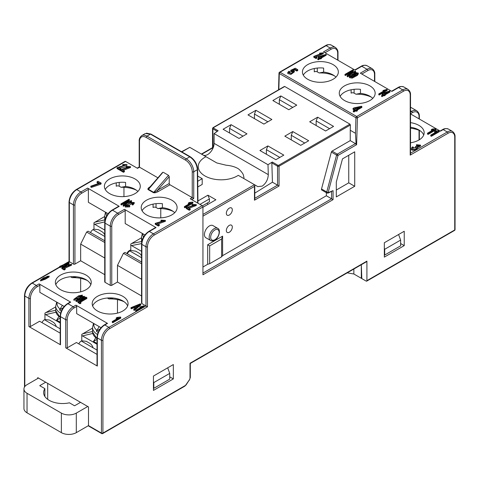 <?xml version="1.0" encoding="UTF-8"?>
<svg xmlns="http://www.w3.org/2000/svg" width="479" height="479" viewBox="0 0 479 479"><rect width="100%" height="100%" fill="white"/><g stroke="black" fill="none" stroke-linecap="round" stroke-linejoin="round"><path stroke-width="0.72" d="M99.219 326.648L96.357 331.139A16.909 9.766 0 0 0 98.129 332.354M96.357 331.139L99.919 329.085M92.573 331.211L92.549 331.953A0.707 0.575 -1.4 0 1 92.549 331.941A17.591 10.155 0 0 0 97.021 338.575M92.543 328.109L81.777 334.366L81.777 340.773L86.34 341.335L89.824 343.347A4.928 2.844 60 0 1 93.052 347.718M97.021 344.263L81.777 335.504M97.021 339.377L93.471 341.431L95.71 337.815M93.471 341.431L97.021 343.479M81.777 340.713L81.28 340.994A4.221 2.437 120 0 0 78.825 343.892M207.856 204.425L207.269 203.042M62.402 305.386L59.54 309.883A16.909 9.766 0 0 0 61.306 311.099M59.54 309.883L63.09 307.829M55.756 309.955L55.726 310.697A0.707 0.575 -1.4 0 1 55.726 310.685A17.591 10.155 0 0 0 60.198 317.314M55.726 306.853L44.954 313.11L44.954 319.511L49.517 320.074L53.001 322.086A4.928 2.844 60 0 1 56.229 326.462M60.198 323.002L44.954 314.242M60.198 318.122L56.648 320.17L58.887 316.559M56.648 320.17L60.198 322.217M42.008 322.63A4.221 2.437 -60 0 1 44.457 319.738L44.954 319.451M141.562 241.314L141.592 242.045A17.591 10.155 0 0 0 141.658 242.506M141.652 242.53L141.592 242.093A0.707 0.575 -5.8 0 1 141.592 242.045M141.562 237.74L130.791 243.997L130.791 250.433L135.719 251.194L139.203 253.199A4.161 2.401 -120 0 1 141.556 255.924M141.556 251.343L130.791 245.164M127.348 253.822A4.221 2.437 120 0 1 129.797 250.93L130.791 250.355M104.769 219.598L104.739 220.34A0.707 0.575 -1.4 0 1 104.739 220.328A17.591 10.155 0 0 0 104.835 221.238M104.739 216.496L93.968 222.753L93.968 229.16L98.536 229.722L102.021 231.734A4.928 2.844 60 0 1 104.733 234.8M104.733 230.064L93.968 223.885M104.733 236.458L92.974 229.669A4.221 2.437 120 0 0 90.525 232.566M92.974 229.669L93.968 229.094M126.851 253.535A4.221 2.437 -60 0 1 129.306 250.643L130.791 249.781M205.898 237.776A7.035 4.066 -60 0 1 204.82 232.135A7.035 4.066 -60 0 1 209.419 225.932A7.035 4.066 -60 0 1 212.933 225.585L217.664 228.315A7.035 4.066 -60 0 0 214.143 228.663A7.035 4.066 -60 0 0 209.545 234.866A7.035 4.066 -60 0 0 210.628 240.506L205.898 237.776M243.577 178.41L243.985 177.649L243.434 175.23C243.26 173.793 239.793 169.291 237.285 168.171C234.291 166.584 230.555 165.596 226.076 165.207L216.795 162.944L205.982 156.705A22.872 13.202 0 0 0 198.24 166.608A22.872 13.202 0 0 0 204.94 175.943A22.872 13.202 0 0 0 238.267 175.344L254.469 184.696L254.78 185.379L254.469 186.421L202.946 216.167M254.475 184.702L257.798 186.618L262.282 186.109C266.031 183.295 268.03 179.475 268.294 174.643L267.995 164.704L272.312 162.028L278.048 165.339A0.707 0.407 120 0 0 277.551 166.201L271.85 162.908L272.312 162.028M217.238 131.378L212.862 128.851A0.707 0.407 -60 0 1 213.359 127.989L218.137 130.749L214.107 133.593L214.107 143.359A9.149 5.281 -60 0 1 207.635 154.567A9.149 5.281 -60 0 1 203.084 155.028M229.321 215.017A4.221 2.437 120 0 0 232.081 211.299A4.221 2.437 120 0 0 231.435 207.916A4.221 2.437 120 0 0 229.321 208.126A4.221 2.437 120 0 0 226.561 211.844A4.221 2.437 120 0 0 227.208 215.227A4.221 2.437 120 0 0 229.321 215.017M229.321 232.255A4.221 2.437 120 0 0 232.081 228.537A4.221 2.437 120 0 0 231.435 225.154A4.221 2.437 120 0 0 229.321 225.358A4.221 2.437 120 0 0 226.561 229.082A4.221 2.437 120 0 0 227.208 232.465A4.221 2.437 120 0 0 229.321 232.255M340.12 96.363A17.945 10.358 0 0 1 360.465 89.334L360.465 93.357A17.945 10.358 180 0 1 369.902 96.219L369.902 96.219A17.945 10.358 180 0 1 372.764 98.375M369.902 85.879A17.945 10.358 0 0 0 350.347 83.633A17.945 10.358 0 0 0 339.264 93.201A17.945 10.358 0 0 0 344.521 100.53A17.945 10.358 0 0 0 364.076 102.775A17.945 10.358 0 0 0 375.159 93.201A17.945 10.358 0 0 0 369.902 85.879M303.297 75.101A17.945 10.358 0 0 1 323.636 68.072L323.636 72.095A17.945 10.358 180 0 1 333.079 74.958L333.079 74.958A17.945 10.358 180 0 1 335.935 77.113M333.079 64.617A17.945 10.358 0 0 0 313.517 62.372A17.945 10.358 0 0 0 302.441 71.946A17.945 10.358 0 0 0 307.698 79.269A17.945 10.358 0 0 0 327.253 81.514A17.945 10.358 0 0 0 338.336 71.946A17.945 10.358 0 0 0 333.079 64.617M410.515 142.766A17.945 10.358 0 0 0 424.166 132.707A17.945 10.358 0 0 0 418.915 125.384A17.945 10.358 0 0 0 410.515 122.648M410.515 127.246A17.945 10.358 180 0 1 418.915 129.977L418.915 129.977A17.945 10.358 180 0 1 423.723 135.006M124.163 301.782A22.166 12.801 0 0 0 108.907 298.92L113.391 298.058A17.945 10.358 0 0 0 92.639 305.949M122.828 296.327A17.945 10.358 0 0 0 103.272 294.082A17.945 10.358 0 0 0 92.196 303.65A17.945 10.358 0 0 0 97.447 310.979A17.945 10.358 0 0 0 117.008 313.224A17.945 10.358 0 0 0 128.085 303.65A17.945 10.358 0 0 0 122.828 296.327M113.391 298.058A17.945 10.358 180 0 1 122.828 300.92L122.828 300.92A17.945 10.358 180 0 1 127.636 305.949M87.34 280.526A22.166 12.801 0 0 0 72.084 277.658L76.568 276.802A17.945 10.358 0 0 0 55.815 284.688M86.004 275.066A17.945 10.358 0 0 0 66.449 272.82A17.945 10.358 0 0 0 55.372 282.394A17.945 10.358 0 0 0 60.623 289.717A17.945 10.358 0 0 0 80.185 291.962A17.945 10.358 0 0 0 91.261 282.394A17.945 10.358 0 0 0 86.004 275.066M76.568 276.802A17.945 10.358 180 0 1 86.004 279.664L86.004 279.664A17.945 10.358 180 0 1 90.812 284.688M142.065 210.706A17.945 10.358 0 0 1 162.411 203.677L162.411 207.7A17.945 10.358 180 0 1 171.847 210.562L171.847 210.562A17.945 10.358 180 0 1 174.709 212.718M171.847 200.222A17.945 10.358 0 0 0 152.292 197.977A17.945 10.358 0 0 0 141.209 207.551A17.945 10.358 0 0 0 146.466 214.873A17.945 10.358 0 0 0 166.027 217.119A17.945 10.358 0 0 0 177.104 207.551A17.945 10.358 0 0 0 171.847 200.222M105.242 189.45A17.945 10.358 0 0 1 125.588 182.421L125.588 186.445A17.945 10.358 180 0 1 135.024 189.307L135.024 189.307A17.945 10.358 180 0 1 137.886 191.462M135.024 178.96A17.945 10.358 0 0 0 115.469 176.715A17.945 10.358 0 0 0 104.386 186.289A17.945 10.358 0 0 0 109.643 193.612A17.945 10.358 0 0 0 129.198 195.863A17.945 10.358 0 0 0 140.281 186.289A17.945 10.358 0 0 0 135.024 178.96M417.161 146.969C418.622 148.735 410.689 150.747 411.455 148.101L412.569 146.873L413.323 147.161L412.467 148.215L416.335 147.269L415.467 146.622L419.544 145.251L416.91 145.161L416.461 144.7L420.556 145.137L417.161 146.969L417.311 148.227M411.419 149.214L411.455 148.101M417.161 147.831C418.622 149.598 410.689 151.609 411.455 148.963M420.556 145.137L420.556 145.999L417.311 147.843M416.461 144.7L416.461 145.562L416.91 146.023L416.91 145.161M419.293 145.742L416.91 146.023M415.467 146.622L415.467 147.484L416.131 147.754M413.323 147.161L413.323 148.023L412.688 148.592M64.509 265.486L65.413 265.091M64.731 265.611L68.042 263.073L63.659 264.995L64.731 265.611M60.031 266.671L59.636 266.444L68.683 262.474L69.084 262.708L62.276 267.971L61.851 267.725L63.935 266.138L62.755 265.462L60.031 266.671L60.031 267.533L59.636 267.306L32.267 283.107A10.556 6.095 120 0 0 24.8 296.034L24.8 386.577M62.755 265.462L62.755 266.324L60.031 267.533M63.288 266.629L62.755 266.324M61.851 267.725L61.851 268.587L62.276 268.833L62.276 267.971M69.084 262.708L69.084 263.57L64.408 267.186M59.636 266.444L59.636 267.306M63.815 267.773L65.198 268.569L64.258 269.114L62.39 268.036L70.664 264.624L68.15 264.785L71.575 264.294L63.815 267.773M71.575 264.294L71.575 265.156L64.785 268.33M68.15 264.785L68.15 265.647L68.401 265.911L68.401 265.055M70.174 265.246L68.401 265.911M62.39 268.036L62.39 268.899L64.258 269.976L64.258 269.114M65.198 268.569L65.198 269.432L64.258 269.976M121.385 204.126L120.959 203.88L128.923 199.282L129.378 199.545L124.893 204.174L131.144 200.563L131.569 200.809L123.606 205.407L123.151 205.144L127.642 200.515L121.385 204.126L121.385 204.988L120.959 204.743L120.959 203.88M125.743 202.473L121.385 204.988M123.151 205.144L123.151 206.006L123.606 206.269L123.606 205.407M131.569 200.809L131.569 201.671L130.18 202.473M126.564 204.563L123.606 206.269M129.378 199.545L129.378 200.408L126.791 203.078M127.677 206.281L129.54 205.611L129.719 206.024L125.258 206.186L130.252 202.449L134.24 202.497L132.911 204.108L132.234 204L133.216 202.845L129.246 203.407L126.306 205.85L127.677 206.281M132.952 203.359L126.516 206.204M132.234 204L132.234 204.862L132.911 204.97L132.911 204.108M129.719 206.024L129.719 206.88L125.258 207.048L125.258 206.186M134.24 202.497L134.24 203.359L132.911 204.97M436.076 128.935L428.082 133.551L427.49 133.204L433.717 129.611L431.345 129.599L432.292 129.055L435.692 128.713L436.076 129.797L428.082 134.413L427.49 134.066L427.49 133.204M431.345 129.599L431.345 130.462L432.13 130.528M428.082 133.551L428.082 134.413M439.345 130.821L431.351 135.437L430.753 135.09L436.986 131.497L434.615 131.486L435.561 130.941L438.962 130.599L439.345 131.683L431.351 136.299L430.753 135.952L430.753 135.09M434.615 131.486L434.615 132.348L435.399 132.414M431.351 135.437L431.351 136.299M287.783 72.431L288.903 71.215L289.633 71.533L288.813 72.545L293.172 71.275L290.687 70.305L295.268 68.228L297.752 69.665L296.818 70.203L294.819 69.048L292.412 70.132L294.322 71.072L290.963 73.538L287.783 72.431M294.322 71.072L294.322 71.934L290.963 74.401L287.747 73.532L287.747 72.67M294.819 69.048L294.819 69.91L293.813 70.365M296.818 70.203L296.818 71.066L294.819 69.91M297.752 69.665L297.752 70.527L296.818 71.066M290.687 70.305L291.148 71.575L291.148 70.712M289.633 71.533L289.633 72.395L289.029 72.922M292.974 71.754L291.148 71.575M384.703 93.74L384.302 93.86M383.338 93.303L384.397 93.914L387.984 91.842L383.338 93.303M382.008 95.77L381.595 95.537L383.499 94.435L382.032 93.585L389.631 90.98L389.972 91.178L384.811 94.153L385.266 94.417L382.008 95.77L382.008 96.632L381.595 96.393L381.595 95.537M383.913 94.674L383.913 95.537L382.008 96.632M384.368 94.938L384.368 95.8L383.913 95.537M385.266 94.417L385.266 95.279L384.368 95.8M389.972 91.178L389.972 92.04L384.811 95.016M382.032 93.585L382.032 94.447L382.751 94.866M320.918 56.911L320.517 57.037M319.553 56.48L320.613 57.091L324.199 55.019L319.553 56.48M318.224 58.947L317.811 58.707L319.715 57.606L318.248 56.761L326.187 54.349L321.026 57.33L321.481 57.594L318.224 58.947L318.224 59.809L317.811 59.57L317.811 58.707M320.128 57.845L320.128 58.707L318.224 59.809M320.583 58.109L320.583 58.971L320.128 58.707M321.481 57.594L321.481 58.456L320.583 58.971M326.187 54.349L326.187 55.211L321.026 58.193M318.248 56.761L318.248 57.624L318.966 58.037M315.32 56.187L316.972 57.145L316.032 57.684L313.805 56.396L322.313 53.157L319.894 53.462L319.571 53.157L323.253 52.87L315.32 56.187M323.253 52.87L323.253 53.732L316.338 56.773M319.571 53.157L319.894 54.325L319.894 53.462M321.954 53.708L319.894 54.325M313.805 56.396L313.805 57.258L316.032 58.546L316.032 57.684M316.972 57.145L316.972 58.001L316.032 58.546M357.1 73.952L355.478 73.898L350.586 76.748M355.478 73.036L350.383 76.395L352.293 76.766L357.304 73.437L355.478 73.036L355.478 73.898M350.335 75.305L355.628 72.527L358.322 73.089L357.388 74.508L352.167 77.281L349.377 76.748L350.335 75.305M358.322 73.089L358.322 73.952L357.388 75.371L352.167 78.143L349.377 77.61L349.377 76.748M387.2 89.537L379.2 94.153L378.787 93.914L385.014 90.315L383.008 90.519L386.93 89.381L387.2 90.399L379.2 95.016L378.787 94.776L378.787 93.914M383.008 90.519L383.17 91.381M379.2 94.153L379.2 95.016M345.401 74.64L344.976 74.389L352.933 69.796L353.394 70.06L348.916 74.694L355.167 71.084L355.598 71.329L347.634 75.927L347.173 75.664L351.658 71.024L345.401 74.64L345.401 75.502L344.976 75.251L344.976 74.389M349.772 72.976L345.401 75.502M347.173 75.664L347.173 76.526L347.634 76.79L347.634 75.927M355.598 71.329L355.598 72.191L354.149 73.03M350.604 75.077L347.634 76.79M353.394 70.06L353.394 70.922L350.802 73.604M357.22 108.517L355.592 108.889M354.52 108.266L356.083 109.176L359.675 107.098L354.52 108.266M353.897 111.146L353.28 110.793L355.19 109.691L353.017 108.44L353.915 107.919L361.358 106.26L361.861 106.548L356.699 109.529L357.376 109.919L356.478 110.433L355.801 110.044L353.897 111.146L353.897 112.008L353.28 111.655L353.28 110.793M355.801 110.044L355.801 110.906L353.897 112.008M356.478 110.433L356.478 111.296L355.801 110.906M357.376 109.919L357.376 110.781L356.478 111.296M361.861 106.548L361.861 107.41L357.376 110.002M353.017 108.44L353.017 109.302L354.442 110.122M156.974 223.304L159.315 224.657L158.375 225.196L155.22 223.376L164.351 220.591L161.525 220.562L161.022 220.154L165.393 220.424L156.974 223.304M165.393 220.424L165.393 221.286L158.106 223.956M161.022 220.154L161.022 221.017L161.525 221.424L161.525 220.562M164.117 221.076L161.525 221.424M155.22 223.376L155.22 224.238L158.375 226.058L158.375 225.196M159.315 224.657L159.315 225.519L158.375 226.058M192.941 202.306L184.948 206.922L184.397 206.605L190.624 203.006L188.343 203.048L189.289 202.503L192.582 202.102L192.941 203.168L184.948 207.784L184.397 207.467L184.397 206.605M188.343 203.048L188.343 203.91L188.983 203.952M184.948 206.922L184.948 207.784M187.996 207.599L190.199 208.868L189.259 209.413L186.289 207.694L195.288 204.82L192.546 204.856L192.085 204.473L196.306 204.623L187.996 207.599M196.306 204.623L196.306 205.485L189.097 208.233M192.085 204.473L192.085 205.335L192.546 205.719L192.546 204.856M195.037 205.317L192.546 205.719M186.289 207.694L186.289 208.557L189.259 210.275L189.259 209.413M190.199 208.868L190.199 209.73L189.259 210.275M122.205 169.614L124.408 170.889L123.468 171.428L120.498 169.716L129.498 166.836L126.761 166.878L126.294 166.488L130.522 166.644L122.205 169.614M130.522 166.644L130.522 167.506L123.313 170.255M126.294 166.488L126.294 167.351L126.761 167.74L126.761 166.878M129.252 167.333L126.761 167.74M120.498 169.716L120.498 170.578L123.468 172.29L123.468 171.428M124.408 170.889L124.408 171.751L123.468 172.29M118.714 167.602L120.918 168.871L119.978 169.416L117.008 167.698L126.007 164.824L123.271 164.86L122.804 164.477L127.031 164.626L118.714 167.602M127.031 164.626L126.546 166.363M126.294 166.578L119.822 168.237M122.804 164.477L122.804 165.333L123.271 165.722L123.271 164.86M125.761 165.315L123.271 165.722M117.008 167.698L117.008 168.56L119.978 170.279L119.978 169.416M120.918 169.734L119.978 170.279M120.918 168.871L120.918 169.494M99.41 183.164L90.812 186.187L91.417 186.541L101.099 183.056L98.003 181.266L97.063 181.81L99.41 183.164M97.063 181.81L97.063 182.673L98.309 183.391M101.099 183.056L101.099 183.918L100.339 184.355L100.339 183.493M91.417 186.541L91.417 187.403L100.339 184.355M90.812 186.187L90.812 187.049L91.417 187.403M137.311 306.368L136.156 306.847M138.006 305.219L135.282 306.344L136.485 307.039L139.718 304.452L138.006 305.219L138.006 305.806M131.491 307.925L130.989 307.638L140.317 303.83L140.82 304.123L134.312 309.56L133.779 309.248L135.773 307.62L134.288 306.764L131.491 307.925L131.491 308.787L130.989 308.5L130.989 307.638M134.288 306.764L134.288 307.626L131.491 308.787M135.156 308.123L134.288 307.626M133.779 309.248L133.779 310.111L134.312 310.422L134.312 309.56M140.82 304.123L140.82 304.985L134.312 310.422M144.143 306.003L136.15 310.62L135.713 310.368L141.946 306.77L139.892 306.949L143.862 305.841L144.143 306.865L136.15 311.482L135.713 311.23L135.713 310.368M139.892 306.949L140.131 307.817M136.15 310.62L136.15 311.482M120.81 317.242L112.816 321.858L112.26 321.535L118.487 317.936L116.193 317.972L117.139 317.427L120.451 317.032L120.81 318.104L112.816 322.72L112.26 322.397L112.26 321.535M116.193 317.972L116.193 318.834L116.858 318.876M112.816 321.858L112.816 322.72M44.589 278.892L41.847 280.047M47.726 277.006L46.02 277.712M47.397 276.197L45.511 277.467L46.355 277.652L48.235 276.371L47.397 276.197L47.397 277.06M43.912 278.101L41.475 279.754L42.517 279.976L44.96 278.317L43.912 278.101L43.912 278.964M43.655 277.766L49.145 276.066L45.703 278.191L40.553 280.065L43.655 277.766M45.697 278.269L45.703 279.053L40.553 280.928L40.553 280.065M49.145 276.066L49.145 276.928L45.703 278.982M79.969 302.968L79.969 303.752L79.203 303.309L78.616 302.908L78.616 302.045L86.573 297.453L86.861 297.645L79.837 301.698L80.909 302.429L79.969 302.968L78.616 302.045M86.861 297.645L86.861 298.507L80.526 302.165M79.969 303.752L80.909 303.207L80.909 302.429M78.119 301.824L85.789 297.058L78.119 301.824L78.119 302.68L77.826 301.656M78.616 302.393L78.119 302.68M86.076 297.225L86.076 297.74M83.25 297.459L77.442 300.435M82.274 296.8L77.023 300.195L78.502 300.195L83.669 296.83L82.274 296.8L82.274 297.663M77.341 299.189L82.328 296.447L84.627 296.387L83.388 297.812L78.49 300.537L76.077 300.644L77.341 299.189M77.927 301.596L76.077 301.501L76.077 300.644M84.627 296.387L84.19 297.98M75.826 299.022L77.568 298.279L77.586 298.597L73.838 299.333L78.652 295.824L82.412 295.1L80.801 296.699L80.274 296.675L81.454 295.537L77.616 296.705L74.802 298.92L75.826 299.022M80.951 296.178L75.251 299.136M80.274 296.675L80.274 297.381M80.801 296.699L80.801 297.112M76.43 299.998L73.838 300.195L73.838 299.333M82.412 295.1L82.077 296.543M77.586 298.597L77.586 299.01M420.245 130.839A22.166 12.801 0 0 0 410.515 128.198M107.338 298.016L108.907 298.92M70.515 276.754L72.084 277.658M173.182 211.425A22.166 12.801 0 0 0 157.926 208.563L162.411 207.7M136.359 190.169A22.166 12.801 0 0 0 121.103 187.301L125.588 186.445M334.414 75.82A22.166 12.801 0 0 0 319.152 72.958L323.636 72.095M371.237 97.081A22.166 12.801 0 0 0 355.975 94.213L360.465 93.357M317.278 68.06L317.278 71.874A2.114 1.221 0 0 0 314.29 71.874L314.29 68.521M354.101 89.322L354.101 93.13A2.114 1.221 0 0 0 351.113 93.13L351.113 89.777M119.223 182.403L119.223 186.217A2.114 1.221 0 0 0 116.235 186.217L116.235 182.864M156.046 203.665L156.046 207.479A2.114 1.221 0 0 0 153.064 207.479L153.064 204.126M156.046 207.479L157.926 208.563M354.101 93.13L355.975 94.213M317.278 71.874L319.152 72.958M119.223 186.217L121.103 187.301M150.753 186.403L149.083 188.007L148.49 189.337L153.717 192.354C154.238 192.54 155.483 191.845 157.471 190.283L169.237 183.487A1.054 0.611 -120 0 0 169.979 184.78L158.214 191.57A1.054 0.611 60 0 1 157.471 190.283L169.237 176.691L169.237 183.487M158.214 191.57C156.106 192.678 154.495 193.037 153.382 192.636L148.161 189.624C147.472 188.977 148.089 188.049 150.005 186.834A1.054 0.611 -120 0 0 150.071 186.87M410.515 153.214L447.278 131.988L443.171 129.617A1.054 0.611 -120 0 0 442.644 129.57C444.249 128.492 446.183 128.33 448.452 129.096A10.556 6.095 120 0 0 443.171 129.617L440.435 131.198L410.515 113.924M67.443 303.668L70.179 302.087A1.054 0.611 60 0 1 70.706 302.141L67.97 303.722A1.054 0.611 -120 0 0 67.443 303.668C63.024 306.698 60.611 310.877 60.198 316.218A1.054 0.611 180 0 0 60.504 316.649L60.504 344.802A1.054 0.611 180 0 1 60.198 344.371L60.198 316.218M60.198 333.133L39.607 321.247L30.399 326.558A1.054 0.611 180 0 1 28.908 326.558L28.908 298.405A10.556 6.095 -60 0 1 36.374 285.478L39.11 283.897L70.706 302.141M39.11 283.897A1.054 0.611 60 0 1 39.853 285.191L37.117 286.771A9.502 5.485 120 0 0 30.399 298.405L30.399 326.558M64.186 306.422L39.853 292.37L39.853 285.191M101.015 327.684L76.676 313.631L76.676 306.452L73.94 308.033A1.054 0.611 -120 0 0 73.197 306.74L75.933 305.159L107.53 323.403L104.793 324.978A1.054 0.611 -120 0 0 104.266 324.93L107.003 323.349A1.054 0.611 60 0 1 107.53 323.403M75.933 305.159A1.054 0.611 60 0 1 76.676 306.452M326.977 193.049L321.75 190.031A1.407 0.814 -60 0 1 321.523 188.96L326.744 191.977A1.054 0.365 14.9 0 0 328.193 192.295L328.39 192.564A1.054 0.689 -112.5 0 1 328.049 193.109L326.977 193.049A1.407 0.814 -60 0 1 326.744 191.977L336.581 155.1A1.054 0.611 -60 0 1 337.282 154.124L355.466 143.628A1.054 0.611 60 0 1 356.089 144.371L355.466 133.282L355.939 117.75A1.054 0.611 -60 0 1 356.687 116.493L402.737 89.902L398.636 87.531A1.054 0.611 -120 0 0 398.109 87.477C399.714 86.4 401.647 86.244 403.911 87.01A10.556 6.095 120 0 0 398.636 87.531L391.918 91.411L360.316 73.167L367.034 69.287A1.054 0.611 60 0 1 367.782 70.581L361.813 74.029M374.812 81.532L374.812 74.029C374.943 72.101 374.111 70.347 372.315 68.766A10.556 6.095 -60 0 0 367.034 69.287L361.813 66.27A1.054 0.611 -120 0 0 361.286 66.216C362.884 65.138 364.824 64.982 367.088 65.749A10.556 6.095 120 0 0 361.813 66.27L355.095 70.15L323.493 51.906L330.211 48.026A10.556 6.095 -60 0 1 335.492 47.505L331.384 45.134A10.556 6.095 120 0 0 326.109 45.655L280.053 72.245L356.687 116.493A1.054 0.611 60 0 1 357.43 117.786L356.615 144.688L338.03 155.418L328.193 192.295M111.978 210.155L118.696 206.275A1.054 0.611 60 0 1 119.223 206.329L112.505 210.203A1.054 0.611 -120 0 0 111.978 210.155C107.565 213.179 105.146 217.364 104.733 222.705A1.054 0.611 180 0 0 105.045 223.136L105.045 282.317A1.054 0.611 180 0 1 104.733 281.886L104.733 222.705M104.733 258.007L80.658 244.104L80.658 260.768L74.94 264.073A1.054 0.611 180 0 1 73.443 264.073L73.443 204.892A10.556 6.095 -60 0 1 80.909 191.959L87.627 188.085L119.223 206.329M87.627 188.085A1.054 0.611 60 0 1 88.376 189.379L81.658 193.253A9.502 5.485 120 0 0 74.94 204.892L74.94 264.073M108.086 213.688L88.376 202.306L88.376 189.379M144.909 234.95L125.199 223.567L125.199 210.634L118.481 214.514A1.054 0.611 -120 0 0 117.732 213.221L124.45 209.341L156.046 227.585L149.328 231.465A10.556 6.095 120 0 0 141.868 244.392A1.054 0.611 180 0 1 141.556 243.961C141.97 238.626 144.389 234.441 148.801 231.411A1.054 0.611 60 0 1 149.328 231.465L153.436 233.836A1.054 0.611 60 0 1 154.184 235.129A9.502 5.485 120 0 0 147.466 246.763L147.466 306.811L109.643 328.642A9.502 5.485 120 0 0 102.925 340.282L102.925 433.076L184.954 385.721A1.054 0.611 -120 0 1 184.732 386.206L186.115 384.882L189.313 379.925A2.461 1.425 -60 0 0 190.007 377.913A1.054 0.611 0 0 0 190.319 377.482L189.433 380.098M148.801 231.411L155.519 227.537A1.054 0.611 60 0 1 156.046 227.585M124.45 209.341A1.054 0.611 60 0 1 125.199 210.634M284.221 86.789L284.736 86.495L349.921 124.127L350.4 125.001L350.245 130.264L355.466 133.282M197.689 176.068L202.204 178.673L197.737 181.254M202.204 178.673L202.204 184.421L197.797 186.966M207.676 244.751L222.603 236.135L221.609 239.009L209.664 245.901L209.664 263.713L207.676 264.288L207.676 244.751L209.664 245.901M222.603 236.135L222.603 255.672L221.609 256.822L221.609 239.009M221.609 256.822L209.664 263.713M331.354 152.083A1.054 0.611 -60 0 1 332.055 151.107L337.282 154.124A1.054 0.611 60 0 1 338.03 155.418A1.054 0.365 14.9 0 1 336.581 155.1L331.354 152.083L321.523 188.96M328.049 193.109L333.073 190.624L333.073 199.647L202.946 274.778L202.946 206.976L154.184 235.129M202.946 273.054L331.582 198.785L333.073 199.647M331.582 191.642L331.582 198.785L326.355 195.767L222.603 255.672M326.355 192.69L326.355 195.767M271.85 162.908L272.431 182.206L254.78 193.145M347.227 272.85L353.849 273.988L361.316 278.299L361.316 264.719L361.813 278.586L366.166 281.095A1.054 0.611 -120 0 0 366.692 281.149A1.054 0.611 -120 0 0 366.914 280.664L454.739 229.962A1.054 0.611 0 0 0 455.05 229.531A1.054 1.054 0 0 1 454.523 230.441A1.054 0.611 60 0 0 454.739 229.962L454.739 137.162A9.502 5.485 120 0 0 448.021 133.282L410.204 155.118L410.204 95.07A9.502 5.485 120 0 0 403.486 91.196L357.43 117.786A1.054 0.587 1.7 0 1 355.939 117.75L279.305 73.509L278.832 89.663M141.868 303.578L145.969 305.949L145.969 246.763L141.868 244.392L141.868 303.578A1.054 0.611 180 0 1 141.556 303.147L141.556 243.961M97.021 354.394L76.43 342.503L67.222 347.82A1.054 0.611 180 0 1 65.731 347.82L97.327 366.064A1.054 0.611 180 0 1 97.021 365.633L97.021 337.479C97.435 332.139 99.848 327.953 104.266 324.93M80.658 244.104L86.633 232.04L104.733 242.494M141.556 279.263L117.481 265.366L123.456 253.301L141.556 263.749M28.908 326.558L60.504 344.802M356.089 144.371L356.615 144.688M111.763 285.334A1.054 0.611 180 0 1 110.266 285.334L110.266 226.148A10.556 6.095 -60 0 1 117.732 213.221L112.505 210.203A10.556 6.095 120 0 0 105.045 223.136L110.266 226.148A1.054 0.611 180 0 0 111.763 226.148L111.763 285.334L117.481 282.029L117.481 265.366M153.382 192.636A1.054 0.611 120 0 0 153.717 192.354L168.488 175.296L169.237 176.691M162.519 172.817L148.49 189.337A1.054 0.611 120 0 1 148.161 189.624M212.862 127.989A0.707 0.407 60 0 1 213.005 127.665L212.55 128.42A1.054 0.611 180 0 0 212.862 128.851L213.095 147.951M181.559 151.735L189.78 147.346L181.87 151.915M254.78 185.379L254.78 199.168L254.469 200.21L254.469 186.421M279.047 186.026L277.551 185.163L277.551 166.201A1.054 0.611 180 0 0 279.047 166.201L279.047 186.026L254.469 200.21M197.641 203.048L197.312 169.722L193.744 171.781A10.556 6.095 60 0 0 186.277 158.848L189.768 156.837A1.054 0.611 120 0 1 190.295 156.783L190.295 156.783C194.696 159.812 197.138 163.98 197.617 169.279L197.617 169.279A1.054 0.617 179.4 0 1 197.312 169.722C196.845 164.243 194.33 159.95 189.768 156.837L150.46 134.138L145.305 133.545L141.688 135.629A10.556 6.095 60 0 1 146.969 136.156L186.277 158.848A1.054 0.611 120 0 0 185.535 160.142L146.221 137.449A9.502 5.485 -120 0 0 139.503 141.323L139.503 167.183L137.515 168.333L125.57 161.435L76.802 189.594A10.556 6.095 120 0 0 69.341 202.521L69.341 261.702L73.443 264.073M278.832 88.19L278.832 89.04L278.832 88.19M279.377 89.351L278.832 89.04M117.481 313.104L117.481 299.62M80.658 291.843L80.658 278.359M168.488 175.296L163.261 172.284M147.466 246.763A1.054 0.611 0 0 1 145.969 246.763A10.556 6.095 -60 0 1 153.436 233.836L202.204 205.683L190.259 198.785L192.247 197.635L192.247 171.781A1.054 0.611 180 0 0 193.744 171.781L193.744 198.498L169.979 184.78M267.995 164.704L214.107 133.593M205.982 156.705L189.78 147.346M272.431 182.206L277.551 185.163L254.78 198.306M190.007 377.913L190.007 363.262L366.914 261.133A1.054 0.611 60 0 1 366.692 261.612L190.319 363.441L190.319 377.482M37.739 378.488L37.739 377.626L88.495 406.934L88.495 425.609L101.434 433.076A1.054 0.611 120 0 0 101.656 433.561L88.717 426.088A1.054 0.611 -60 0 1 88.495 425.609L76.305 432.645A10.556 6.095 180 0 1 61.378 432.645L27.04 412.82A10.556 6.095 180 0 1 23.95 408.515L23.95 388.978A10.556 6.095 0 0 0 27.04 393.283L27.04 412.82M202.204 205.683A1.054 0.611 60 0 1 202.946 206.976M101.656 433.561A1.054 1.054 0 0 0 102.71 433.561A1.054 0.611 60 0 0 102.925 433.076A1.054 0.611 0 0 1 101.434 433.076L101.434 340.282A10.556 6.095 -60 0 1 108.901 327.349L145.969 305.949L147.466 306.811M63.294 264.839L69.03 261.528L69.03 202.09C69.443 196.749 71.856 192.57 76.275 189.54L125.043 161.387A1.054 0.611 60 0 1 125.57 161.435M410.204 95.07A1.054 0.611 180 0 0 410.515 94.638L410.515 154.076L410.204 155.118M105.045 282.317L110.266 285.334M354.717 186.289L336.306 196.917L336.306 182.014L342.479 158.878L354.717 151.813L354.717 186.289L348.748 182.84L348.748 155.256M355.466 143.628L350.245 140.61L332.055 151.107M317.649 117.193L333.57 126.384L325.612 130.983L309.685 121.792L317.649 117.193L316.158 120.93L316.158 125.528M329.594 128.683L316.158 120.93M300.728 145.347L284.807 136.156L292.765 131.557L308.692 140.754L300.728 145.347M304.71 143.047L291.274 135.294L292.765 131.557M267.887 145.921L283.808 155.118L275.85 159.711L259.923 150.52L267.887 145.921L266.396 149.658L266.396 154.256M279.832 157.417L266.396 149.658M231.064 124.666L246.984 133.857L239.027 138.455L223.1 129.258L231.064 124.666L229.573 128.396L229.573 132.994M243.009 136.156L229.573 128.396M263.905 124.091L247.984 114.894L255.942 110.296L271.868 119.493L263.905 124.091M267.887 121.792L254.451 114.032L255.942 110.296M280.826 95.932L296.746 105.129L288.789 109.727L272.862 100.53L280.826 95.932L279.335 99.668L279.335 104.266M292.765 107.428L279.335 99.668M197.935 200.964L207.922 195.192L215.885 199.791L202.946 207.263M207.922 195.192L209.419 198.929L199.965 204.389M404.234 245.619L404.234 231.249L384.326 242.745L384.326 257.109L404.234 245.619L400.624 243.536M173.338 378.919L173.338 364.555L153.436 376.051L153.436 390.415L173.338 378.919L169.734 376.835M202.419 205.844L209.419 201.803L209.419 198.929M366.914 261.133L366.914 280.664M291.274 135.294L291.274 139.892M254.451 114.032L254.451 118.63M141.556 262.025L124.947 252.439L123.456 253.301M104.733 240.769L88.124 231.177L86.633 232.04M157.914 177.811L139.503 167.183M350.245 140.61L350.245 130.264M123.953 187.313L123.953 196.606M348.748 182.84L336.306 190.025M207.676 264.288L202.946 267.019M160.776 208.575L160.776 217.867M117.481 282.029L141.556 295.926M80.658 260.768L104.733 274.671M153.807 382.583L153.807 388.331L169.734 379.134L169.734 373.392L153.807 382.583L153.436 381.559M153.807 388.331L153.436 388.116M384.703 249.278L384.703 255.026L400.624 245.835L400.624 240.087L384.703 249.278L384.326 248.254M384.703 255.026L384.326 254.81M398.594 234.506L400.624 240.087M167.698 367.812L169.734 373.392M361.316 278.299L361.783 278.03M353.849 273.988L353.849 269.03M45.703 382.224L39.733 385.673L44.876 388.643A18.998 10.969 0 0 0 43.619 392.57A18.998 10.969 0 0 0 49.187 400.324A18.998 10.969 0 0 0 69.419 402.809L74.562 405.785L80.538 402.336M38.488 378.057L27.04 384.667A10.556 6.095 0 0 0 23.95 388.978M61.378 432.645L61.378 413.108A10.556 6.095 0 0 0 76.305 413.108L76.305 432.645M44.876 388.643L44.876 396.492M47.69 383.374L47.69 399.354M61.378 413.108L27.04 393.283M87.753 406.503L76.305 413.108M93.98 323.624A16.292 9.406 0 0 0 96.8 330.241M97.423 334.468A17.591 10.155 180 0 1 92.543 327.444L92.543 331.803M92.764 333.45L82.532 335.899M82.568 333.869L92.543 331.486M81.28 340.994L97.021 350.083M57.163 302.363A16.292 9.406 0 0 0 59.977 308.985M60.599 313.206A17.591 10.155 180 0 1 55.726 306.189L55.726 310.548M55.941 312.194L45.709 314.637M45.745 312.613L55.726 310.224M60.198 328.828L44.457 319.738M142.263 239.925A17.591 10.155 180 0 1 141.562 237.093L141.562 241.452M142.904 233.788A16.292 9.406 0 0 0 143.502 237.105M141.562 243.595L131.587 245.583M131.545 243.524L141.562 241.53M129.797 250.93L141.556 257.72M106.087 212.532A16.292 9.406 0 0 0 106.679 215.837M105.44 218.663A17.591 10.155 180 0 1 104.739 215.831L104.739 220.19M104.763 221.885L94.722 224.286M94.764 222.256L104.739 219.873M129.306 250.643L141.556 257.714M214.891 229.956A5.982 3.455 120 0 0 210.664 237.285A5.982 3.455 120 0 0 214.891 239.728A5.982 3.455 120 0 0 219.119 232.399A5.982 3.455 120 0 0 214.891 229.956M357.388 74.508L357.388 75.371M83.388 297.812L83.388 298.447M284.376 86.46L213.005 127.665A0.707 0.407 60 0 1 213.359 127.701L213.359 127.989M284.736 86.495L213.359 127.701M278.048 165.339L278.544 165.339A0.707 0.407 60 0 1 279.047 166.201L350.4 125.001M278.544 165.339L349.921 124.127M337.677 60.097L337.677 53.199A9.502 5.485 120 0 0 330.959 49.319L324.99 52.768M330.959 49.319A1.054 0.611 -120 0 0 330.211 48.026L326.109 45.655A1.054 0.611 -120 0 0 325.582 45.607C327.181 44.523 329.121 44.367 331.384 45.134M337.677 53.199A1.054 0.611 0 0 0 337.988 52.768C338.12 50.84 337.288 49.086 335.492 47.505M328.39 192.564L333.073 190.624M184.954 385.721A2.461 1.425 -60 0 0 185.996 384.715L186.115 384.882M109.643 328.642A1.054 0.611 60 0 0 108.901 327.349L104.793 324.978A10.556 6.095 120 0 0 97.327 337.911A1.054 0.611 180 0 1 97.021 337.479M102.925 340.282A1.054 0.611 0 0 1 101.434 340.282L97.327 337.911L97.327 366.064M76.275 189.54A1.054 0.611 60 0 1 76.802 189.594L80.909 191.959A1.054 0.611 60 0 1 81.658 193.253M69.03 202.09A1.054 0.611 0 0 0 69.341 202.521L73.443 204.892A1.054 0.611 0 0 0 74.94 204.892M30.399 298.405A1.054 0.611 0 0 1 28.908 298.405L24.8 296.034A1.054 0.611 0 0 1 24.495 295.603C24.908 290.268 27.321 286.083 31.74 283.053A1.054 0.611 60 0 1 32.267 283.107L36.374 285.478A1.054 0.611 60 0 1 37.117 286.771M410.515 107.392L411.629 107.835A10.556 6.095 120 0 0 410.515 107.422M410.515 111.99L411.575 111.379A1.054 0.611 60 0 1 412.317 112.667L410.515 113.715M374.812 74.029A1.054 0.611 180 0 1 374.5 74.461L374.5 81.352L374.5 74.461A9.502 5.485 120 0 0 367.782 70.581M419.347 119.026L419.347 116.116A1.054 0.611 180 0 1 419.035 116.547A9.502 5.485 120 0 0 412.317 112.667M410.515 110.763L411.575 111.379A10.556 6.095 -60 0 1 416.85 110.853C418.646 112.433 419.478 114.188 419.347 116.116M65.731 347.82L65.731 319.667A10.556 6.095 -60 0 1 73.197 306.74L67.97 303.722A10.556 6.095 120 0 0 60.504 316.649L65.731 319.667A1.054 0.611 180 0 0 67.222 319.667L67.222 347.82M73.94 308.033A9.502 5.485 120 0 0 67.222 319.667M118.481 214.514A9.502 5.485 120 0 0 111.763 226.148M212.862 147.813L201.725 154.244M202.946 214.442L254.469 184.696M190.295 156.783L150.987 134.084A1.054 0.611 120 0 0 150.46 134.138L146.969 136.156A1.054 0.611 120 0 0 146.221 137.449M279 73.077A1.054 1.054 0 0 1 279.526 72.197A1.054 0.611 60 0 1 280.053 72.245A1.054 0.611 -60 0 0 279.305 73.509A1.054 0.587 -178.3 0 1 279 73.077L278.527 89.842M192.247 171.781A9.502 5.485 -120 0 0 185.535 160.142M137.204 168.153L139.191 167.003L139.191 140.898A1.054 0.611 0 0 0 139.503 141.323M214.107 143.359L268.294 174.643M193.744 198.498L191.75 199.647M185.996 384.715L189.313 379.925M69.341 261.702L65.874 263.707M455.05 229.531L455.05 136.731A1.054 0.611 180 0 1 454.739 137.162M455.05 136.731C455.182 134.803 454.349 133.048 452.553 131.468A10.556 6.095 -60 0 0 447.278 131.988A1.054 0.611 60 0 1 448.021 133.282M410.515 94.638C410.647 92.71 409.814 90.956 408.018 89.375A10.556 6.095 -60 0 0 402.737 89.902A1.054 0.611 60 0 1 403.486 91.196M419.035 139.964L419.035 130.312M419.035 118.846L419.035 116.547M93.519 323.355L92.543 327.444M97.021 338.797L92.549 331.953M56.702 302.099L55.726 306.189M60.198 317.541L55.726 310.697M142.329 233.453L141.562 237.093M141.592 242.093L141.562 241.494M105.506 212.197L104.739 215.831M104.829 221.262L104.739 220.34M210.628 240.506C211.293 241.165 212.64 241.069 214.67 240.207C219.334 237.782 220.933 229.327 217.664 228.315M45.703 279.053L45.703 278.191M361.286 66.216L354.783 69.97M337.988 60.27L337.988 52.768M398.109 87.477L391.606 91.232M440.123 131.024L442.644 129.57M162.662 172.326L149.107 187.978M212.55 128.42L212.55 147.634L201.414 154.064M197.617 169.279L197.953 203.228M146.484 133.156L150.987 134.084M139.191 140.898C139.06 138.964 139.892 137.21 141.688 135.629M102.71 433.561L184.732 386.206M366.692 281.149L454.523 230.441M31.74 283.053L59.636 266.953M24.495 295.603L24.495 387.044M279.526 72.197L325.582 45.607M372.315 68.766L367.088 65.749M408.018 89.375L403.911 87.01M411.629 107.835L416.85 110.853M448.452 129.096L452.553 131.468M419.347 139.772L419.347 130.438"/></g></svg>
